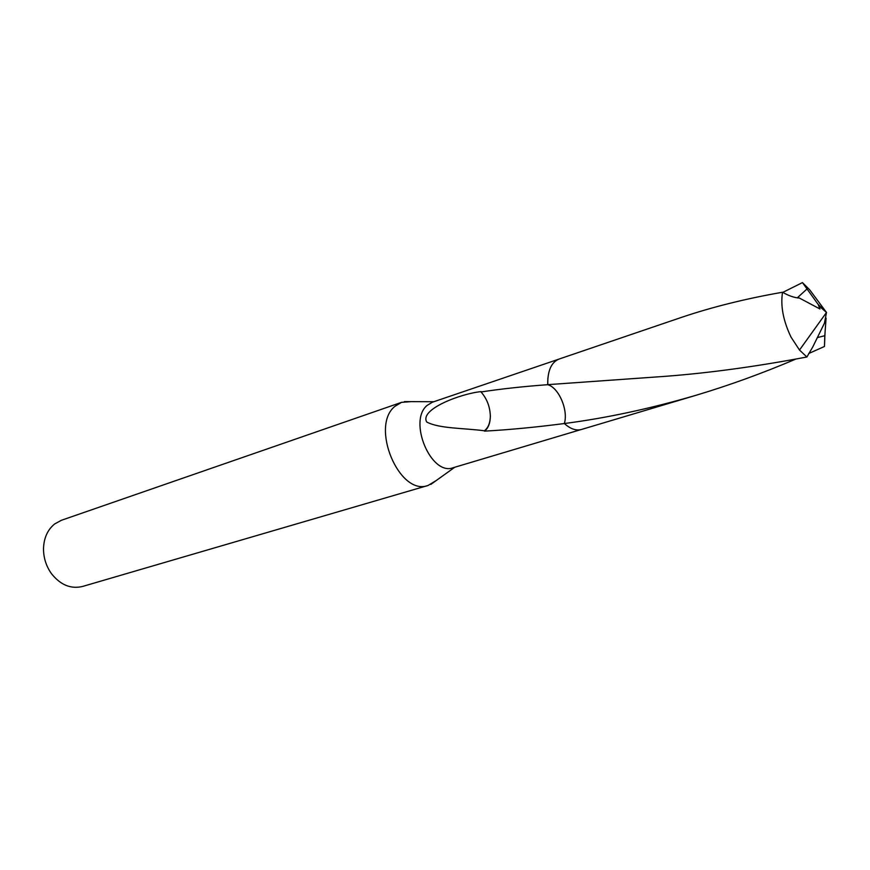<?xml version="1.0" encoding="UTF-8"?>
<svg xmlns="http://www.w3.org/2000/svg" width="870" height="870" viewBox="0 0 870 870"><rect width="100%" height="100%" fill="white"/><g stroke="black" fill="none" stroke-linecap="round" stroke-linejoin="round"><path stroke-width="1.3" d="M411.097 401.635L401.559 402.342L395.013 406.279C369.685 426.072 399.406 496.639 428.105 485.449L436.272 480.501M558.322 359.332L432.336 402.234L427.148 405.398C407.791 421.004 431.15 476.434 453.237 467.701L580.768 429.649M401.559 402.342L61.389 520.293L54.669 523.957C47.578 529.721 43.859 537.986 43.5 548.731C43.522 557.887 46.175 566.196 51.46 573.667C60.465 584.966 70.818 589.24 82.519 586.467L428.105 485.449M564.347 423.505L564.369 423.527C536.322 427.192 509.711 429.736 484.536 431.139L484.362 430.78C463.949 428.04 439.176 428.692 426.735 422.015C419.177 409.041 462.177 393.305 481.197 391.62L481.045 391.957C501.185 388.901 523.414 386.476 547.741 384.681C558.844 387.694 568.469 410.227 564.358 423.516L564.347 423.505C570.372 428.953 576.081 430.933 581.497 429.465L696.13 395.252C650.26 408.672 606.336 418.1 564.358 423.527C568.491 410.259 558.855 387.661 547.741 384.66L547.882 378.037M484.536 431.139C488.168 428.29 490.104 423.549 490.321 416.926L490.354 416.947C490.223 407.28 487.124 398.949 481.045 391.957M484.362 430.78C488.016 428.062 490.006 423.44 490.321 416.926M824.977 333.525L824.455 346.467L808.665 353.546M795.691 359.136C762.479 373.273 729.288 385.312 696.13 395.252M807.023 288.949L818.235 304.533L819.942 308.97L799.356 298.04C794.332 297.747 788.731 295.811 782.543 292.244C745.775 298.66 712.008 307.066 681.264 317.452L559.018 359.071C551.275 362.29 547.524 370.827 547.741 384.66L665.996 376.275C709.615 372.936 756.574 366.509 806.892 356.994L812.765 346.945L824.445 323.183L826.5 312.45L809.633 289.732L802.444 282.598L807.023 288.949L797.311 297.823M818.877 305.664L826.5 312.45L799.497 350.044L806.892 356.994M799.497 350.044L791.047 337.158C783.196 320.726 780.368 305.762 782.543 292.244M782.793 292.396L802.444 282.598M817.517 337.549L824.814 335.711L824.455 346.467M824.956 321.65L826.087 318.126L824.814 335.722M818.692 305.685L826.5 312.45L818.235 304.533M433.847 401.722L404.376 401.614M454.771 467.244L430.824 484.416M826.5 312.45L824.445 323.183"/></g></svg>
